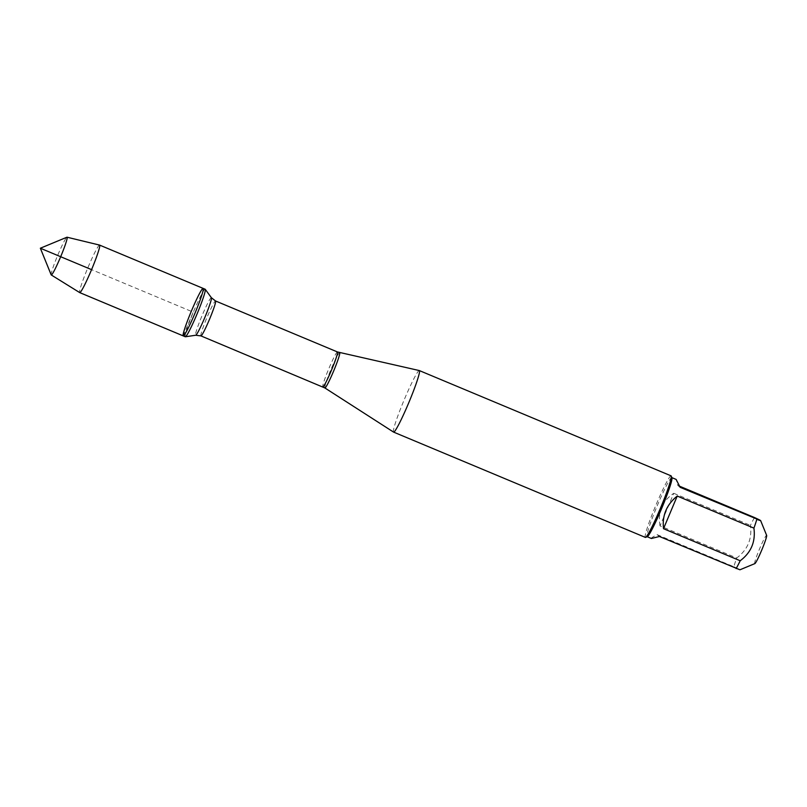 <?xml version="1.0" encoding="UTF-8"?>
<svg xmlns="http://www.w3.org/2000/svg" width="807" height="807" viewBox="0 0 807 807"><rect width="100%" height="100%" fill="white"/><g stroke="black" fill="none" stroke-linecap="round" stroke-linejoin="round"><path stroke-width="0.61" stroke-dasharray="4.04 3.03" d="M205.16 289.229A25.753 2.068 -67.3 0 0 193.438 311.926A25.753 2.068 -67.3 0 0 185.247 336.731M393.554 432.088A33.359 2.673 112.7 0 1 403.984 400.302A33.359 2.673 112.7 0 1 419.287 370.554M671.071 475.848A33.359 2.673 -67.3 0 0 655.879 505.243A33.359 2.673 -67.3 0 0 645.287 537.361M754.848 563.619A15.343 1.231 112.7 0 1 755.15 560.815A15.343 1.231 112.7 0 1 761.415 544.624A15.343 1.231 112.7 0 1 766.6 535.334M651.38 538.481C650.815 538.178 652.742 536.907 657.14 534.658L659.45 536.494M657.14 534.658L733.825 566.736A32.018 2.572 112.7 0 1 736.72 557.99C747.655 549.769 752.225 538.884 750.439 525.357A32.018 2.572 112.7 0 1 754.505 517.539M736.135 568.572C741.724 570.61 740.957 570.004 733.825 566.736M660.035 525.912C657.665 511.961 662.234 501.086 673.754 493.289L660.035 525.912L736.72 557.99M673.754 493.289L750.439 525.357M680.13 487.307L677.819 485.471L676.095 479.388M679.635 486.228L677.819 485.471M671.938 477.764A32.018 2.572 -67.3 0 0 671.838 477.623A32.018 2.572 -67.3 0 0 671.787 477.593A32.018 2.572 -67.3 0 0 657.059 506.14A32.018 2.572 -67.3 0 0 647.073 536.675A32.018 2.572 -67.3 0 0 647.305 536.665M203.122 288.381A25.753 2.068 -67.3 0 0 191.279 311.341A25.753 2.068 -67.3 0 0 183.25 335.904M99.574 245.076A25.753 2.068 -67.3 0 0 87.751 268.045A25.753 2.068 -67.3 0 0 79.701 292.598M51.174 274.854A20.457 1.644 112.7 0 1 57.65 255.456A20.457 1.644 112.7 0 1 66.91 237.228M183.209 335.883L193.186 312.138L91.564 269.639M324.868 387.945A19.136 1.533 112.7 0 1 330.89 369.646A19.136 1.533 112.7 0 1 339.636 352.649M337.447 351.953A18.934 1.513 -67.3 0 0 328.832 368.638A18.934 1.513 -67.3 0 0 322.81 386.866M200.893 335.873A18.934 1.513 112.7 0 1 206.915 317.645A18.934 1.513 112.7 0 1 215.53 300.971M211.404 297.722A20.357 1.634 -67.3 0 0 202.264 315.154A20.357 1.634 -67.3 0 0 195.597 335.218A20.357 1.634 -67.3 0 0 195.718 335.238"/><path stroke-width="1.21" d="M185.247 336.731A25.753 2.068 -67.3 0 0 185.287 336.761A25.753 2.068 -67.3 0 0 185.388 336.771A25.753 2.068 -67.3 0 0 197.13 313.792A25.753 2.068 -67.3 0 0 205.24 289.299A25.753 2.068 -67.3 0 0 205.16 289.229L203.122 288.381A25.753 2.068 112.7 0 1 195.092 312.934A25.753 2.068 112.7 0 1 183.25 335.904A25.753 2.068 112.7 0 1 183.209 335.883A25.753 2.068 112.7 0 1 191.39 311.078A25.753 2.068 112.7 0 1 203.122 288.381A25.753 2.068 -67.3 0 1 203.162 288.402A25.753 2.068 -67.3 0 1 194.981 313.207A25.753 2.068 -67.3 0 1 183.25 335.904L185.287 336.761M419.378 370.595A33.359 2.673 112.7 0 1 408.776 402.713A33.359 2.673 112.7 0 1 393.584 432.108A33.359 2.673 112.7 0 1 393.554 432.088L645.338 537.391A33.359 2.673 -67.3 0 0 645.58 537.381A33.359 2.673 -67.3 0 0 660.671 507.653A33.359 2.673 -67.3 0 0 671.232 476.029A33.359 2.673 -67.3 0 0 671.131 475.878A33.359 2.673 -67.3 0 0 671.071 475.848L419.327 370.564A33.359 2.673 112.7 0 1 419.378 370.595M322.81 386.866A18.934 1.513 -67.3 0 0 322.84 386.886A18.934 1.513 -67.3 0 0 331.546 370.01A18.934 1.513 -67.3 0 0 337.447 351.953L419.287 370.554A33.359 2.673 112.7 0 1 419.327 370.564M766.6 535.334A15.343 1.231 112.7 0 1 766.65 535.394A15.343 1.231 112.7 0 1 761.798 549.94A15.343 1.231 112.7 0 1 754.848 563.619L739.938 569.792L659.45 536.494L651.38 538.481L647.174 536.716M677.234 496.053C666.632 504.587 662.063 515.461 663.515 528.686L677.234 496.053L753.92 528.131C755.705 541.658 751.135 552.533 740.201 560.754A32.018 2.572 112.7 0 1 736.135 568.572M663.515 528.686L740.201 560.754M679.635 486.228L754.505 517.539C761.626 520.818 762.403 521.423 756.815 519.375A32.018 2.572 112.7 0 1 753.92 528.131M766.65 535.394L760.628 520.576L680.13 487.307L676.135 479.419L671.888 477.633M645.58 537.381L647.305 536.665A32.018 2.572 -67.3 0 0 661.801 508.128A32.018 2.572 -67.3 0 0 671.938 477.764L671.232 476.029M51.255 274.955L79.701 292.598A25.753 2.068 -67.3 0 0 79.722 292.608A25.753 2.068 -67.3 0 0 91.453 269.911A25.753 2.068 -67.3 0 0 99.634 245.106A25.753 2.068 -67.3 0 0 99.594 245.086A25.753 2.068 -67.3 0 0 99.574 245.076L67.042 237.208A20.457 1.644 112.7 0 1 67.092 237.238A20.457 1.644 112.7 0 1 60.535 257.06A20.457 1.644 112.7 0 1 51.255 274.955A20.457 1.644 112.7 0 1 51.234 274.945A20.457 1.644 112.7 0 1 51.174 274.854L40.35 248.223L66.91 237.228A20.457 1.644 112.7 0 1 67.042 237.208M91.564 269.639L40.35 248.223L51.234 274.945L79.681 292.578L183.209 335.883M339.636 352.649A19.136 1.533 112.7 0 1 339.686 352.679A19.136 1.533 112.7 0 1 333.553 371.23A19.136 1.533 112.7 0 1 324.878 387.955A19.136 1.533 112.7 0 1 324.868 387.945L393.554 432.088M337.447 351.953L215.53 300.971A18.934 1.513 112.7 0 1 209.628 319.017A18.934 1.513 112.7 0 1 200.923 335.894A18.934 1.513 112.7 0 1 200.893 335.873M324.878 387.955L200.923 335.894L195.718 335.238A20.357 1.634 -67.3 0 0 204.998 317.08A20.357 1.634 -67.3 0 0 211.404 297.722L205.24 289.299M195.718 335.238L185.388 336.771M215.53 300.971L211.404 297.722M79.722 292.608L183.25 335.904M99.594 245.086L203.122 288.381"/></g></svg>
